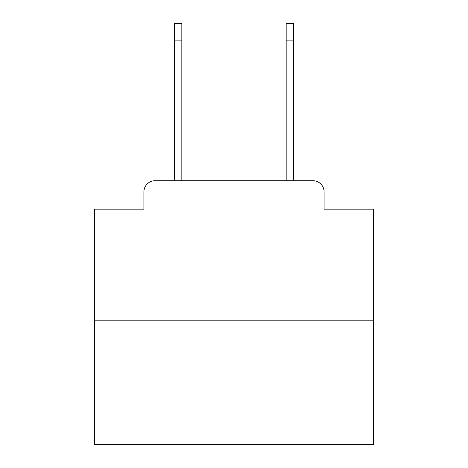 <?xml version="1.0" encoding="UTF-8"?>
<svg xmlns="http://www.w3.org/2000/svg" width="468" height="468" viewBox="0 0 468 468"><rect width="100%" height="100%" fill="white"/><g stroke="black" fill="none" stroke-linecap="round" stroke-linejoin="round"><path stroke-width="0.7" d="M143.904 191.88L143.904 209.173L143.904 191.88A11.156 11.156 0 0 1 155.06 180.724L174.587 180.724L174.587 23.4L181.836 23.4L181.836 180.724L190.488 180.724M373.47 320.194L94.53 320.194L94.53 444.6L373.47 444.6L373.47 209.173L324.096 209.173L324.096 191.88A11.156 11.156 0 0 0 312.94 180.724L155.06 180.724M94.53 320.194L94.53 209.173L143.904 209.173M277.512 180.724L286.164 180.724L286.164 23.4L293.413 23.4L293.413 40.137L286.164 40.137M293.413 40.137L293.413 180.724L312.94 180.724M324.096 209.173L324.096 191.88M174.587 23.4L181.836 23.4M174.587 40.137L181.836 40.137"/></g></svg>

